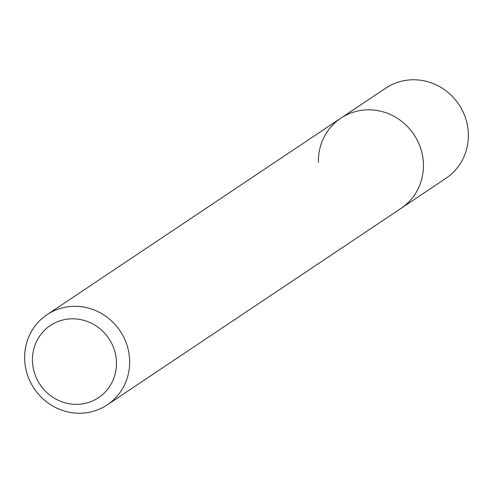 <?xml version="1.0" encoding="UTF-8"?>
<svg xmlns="http://www.w3.org/2000/svg" width="493" height="493" viewBox="0 0 493 493"><rect width="100%" height="100%" fill="white"/><g stroke="black" fill="none" stroke-linecap="round" stroke-linejoin="round"><path stroke-width="0.74" d="M116.447 362.287A43.372 41.387 56.2 0 1 75.571 404.34A43.372 41.387 56.2 0 1 32.452 360.864A43.372 41.387 56.2 0 1 73.334 318.811A43.372 41.387 56.2 0 1 116.447 362.287M129.641 360.66A54.218 51.734 56.2 0 1 107.289 404.839A54.218 51.734 56.2 0 1 53.534 406.442A54.218 51.734 56.2 0 1 24.65 358.886A54.218 51.734 56.2 0 1 47.001 314.707A54.218 51.734 56.2 0 1 100.763 313.104A54.218 51.734 56.2 0 1 129.641 360.66M318.435 162.388A54.218 51.734 56.2 0 1 340.792 118.209A54.218 51.734 56.2 0 1 394.548 116.607A54.218 51.734 56.2 0 1 423.432 164.163A54.218 51.734 56.2 0 1 401.074 208.342L445.999 178.293A54.218 51.734 56.2 0 0 468.35 134.114A54.218 51.734 56.2 0 0 439.466 86.558A54.218 51.734 56.2 0 0 385.711 88.161L340.792 118.209A54.218 51.734 56.2 0 1 394.548 116.607A54.218 51.734 56.2 0 1 423.432 164.163A54.218 51.734 56.2 0 1 401.074 208.342L107.289 404.839M47.001 314.707L340.792 118.209"/></g></svg>
